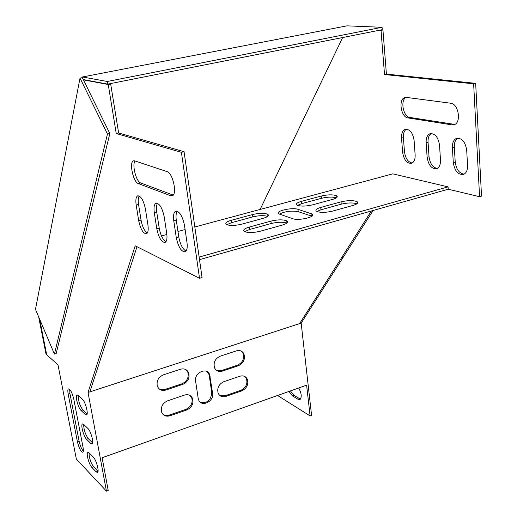 <?xml version="1.0" encoding="UTF-8"?>
<svg xmlns="http://www.w3.org/2000/svg" width="517" height="517" viewBox="0 0 517 517"><rect width="100%" height="100%" fill="white"/><g stroke="black" fill="none" stroke-linecap="round" stroke-linejoin="round"><path stroke-width="0.78" d="M300.448 399.137L293.772 395.272L290.444 390.917M431.359 133.47C428.974 134.989 427.876 137.89 428.044 142.188L429.032 156.767C430.034 163.734 432.8 167.618 437.317 168.419M457.933 138.097C455.393 139.655 454.191 142.64 454.327 147.048L455.225 162.086C456.259 169.395 459.219 173.421 464.117 174.164M199.135 257.085L448.077 186.876L448.22 189.216L479.576 196.699L481.521 196.13L475.666 83.36L386.412 74.105L382.935 29.967L381.184 29.889M373.119 210.484L301.159 323.106L311.577 415.358L310.097 415.901L306.613 385.178L102.12 457.732L108.215 490.497L106.444 491.15L88.039 392.468L135.195 245.801L199.53 278.288L181.402 152.321L116.235 133.528L108.24 84.517L84.019 79.967L83.87 80.742M406.11 97.383C400.029 100.085 403.215 116.9 409.878 117.449L454.786 124.435M406.452 129.147C404.223 130.614 403.208 133.444 403.409 137.632L404.468 151.778C405.451 158.435 408.036 162.189 412.217 163.036M288.99 391.434L292.318 395.796L297.966 399.26L299.97 399.518C301.98 397.205 301.56 393.359 298.71 387.983M439.534 145.167L440.484 159.992C440.62 164.49 439.405 167.379 436.839 168.652C431.766 169.208 428.528 165.414 427.132 157.265L426.144 142.679C425.976 138.013 427.249 135.027 429.95 133.729C434.978 133.224 438.17 137.037 439.534 145.167M466.696 150.221L467.555 165.524C467.652 170.08 466.366 173.027 463.684 174.378C458.198 175.05 454.734 171.127 453.293 162.609L452.388 147.558C452.259 142.821 453.609 139.764 456.446 138.388C461.875 137.78 465.294 141.723 466.696 150.221M448.077 186.876L392.797 173.848L194.825 226.969M479.576 196.699L473.643 83.832L384.525 74.519L381.023 30.348L379.271 30.27M342.635 37.541L260.129 209.443M277.564 395.486L310.097 415.901M406.485 97.416L450.727 103.232C458.482 103.671 461.603 122.568 454.301 124.649L452.026 124.875L407.984 117.915C400.985 117.32 398.116 99.335 404.772 97.577L406.485 97.416M414.104 140.437L415.132 154.816C415.306 159.255 414.162 162.079 411.706 163.282C406.995 163.74 403.964 160.063 402.614 152.256L401.541 138.104C401.347 133.509 402.543 130.594 405.121 129.36C409.787 128.953 412.779 132.643 414.104 140.437M87.955 428.522C90.843 431.016 94.12 443.205 92.116 443.967L90.779 443.47L86.52 439.23C83.67 436.671 80.484 424.709 82.455 423.953L83.702 424.405L87.955 428.522M93.377 457.222C96.227 459.839 99.464 471.685 97.539 472.448L96.143 471.879L91.877 467.413C89.06 464.731 85.912 453.112 87.806 452.356L89.111 452.866L93.377 457.222M147.914 224.837L145.413 208.939C143.5 200.241 140.915 195.872 137.645 195.833C135.965 196.919 135.473 199.995 136.184 205.055L138.685 220.675C140.611 229.361 143.215 233.716 146.511 233.742C148.114 232.689 148.586 229.722 147.914 224.837M166.72 233.309L164.219 216.869C162.235 207.756 159.469 203.207 155.927 203.233C154.144 204.383 153.601 207.53 154.292 212.687L156.8 228.837C158.797 237.943 161.582 242.473 165.162 242.428C166.849 241.323 167.372 238.279 166.72 233.309M167.14 171.644L134.659 160.832L133.464 160.845C128.946 162.138 133.212 182.184 138.265 183.548L170.739 195.769L172.361 195.762C177.402 194.224 172.814 172.911 167.14 171.644M186.98 242.447L184.491 225.412C182.423 215.847 179.457 211.11 175.599 211.207C173.718 212.422 173.111 215.654 173.783 220.901L176.284 237.626C178.365 247.178 181.357 251.902 185.248 251.779C187.031 250.603 187.606 247.488 186.98 242.447M39.66 319.222L46.698 354.798L57.982 364.782L76.348 459.09L106.444 491.15M83.069 447.528C83.547 450.184 83.47 451.761 82.843 452.272C80.878 451.871 79.062 448.355 77.395 441.725L68.179 394.057C67.649 391.149 67.74 389.424 68.438 388.874C70.383 389.223 72.18 392.707 73.821 399.318L83.069 447.528M82.429 399.26C85.35 401.612 88.678 414.175 86.578 414.931L85.311 414.505L81.059 410.498C78.177 408.075 74.946 395.751 77.001 395.001L78.19 395.382L82.429 399.26M83.696 424.399C83.722 429.595 85.253 434.338 88.278 438.623L92.627 442.933M89.047 452.802C89.124 457.855 90.649 462.521 93.609 466.793L98.036 471.394M147.3 233.012C144.43 231.002 142.343 226.685 141.044 220.061L138.556 204.454C137.968 200.48 138.188 197.649 139.215 195.962M165.951 241.73C162.823 239.707 160.58 235.19 159.223 228.197L156.735 212.06C156.147 207.937 156.425 205.023 157.562 203.304M173.195 195.096L140.682 182.96C136.178 181.764 131.796 164.645 135.066 160.968M186.03 251.113C182.611 249.071 180.194 244.354 178.779 236.948L176.297 220.242C175.715 215.977 176.058 212.965 177.318 211.214M199.53 278.288L202.063 277.551L184.058 151.694L118.632 133.005L110.683 84.032L109.43 83.799M69.659 389.346L69.918 393.489L79.101 441.137C80.109 445.66 81.518 449.014 83.327 451.199M78.248 395.434C78.216 400.778 79.747 405.606 82.836 409.91L87.115 413.923M199.497 259.65L448.22 189.216M316.902 211.505L320.973 209.773L341.259 204.176C347.715 202.677 352.93 202.554 356.911 203.808M244.677 231.655L249.569 229.483L271.212 223.512C277.752 221.967 282.922 221.845 286.728 223.131M226.801 224.701L231.642 222.62L252.819 216.882C259.049 215.427 263.987 215.272 267.638 216.416M297.521 205.359L301.56 203.685L321.451 198.302C327.597 196.88 332.58 196.731 336.393 197.849M311.938 216.196L298.206 211.653C291.297 210.497 284.996 211.324 279.322 214.122M185.099 229.574L177.971 231.487M166.875 234.466L161.472 235.914M353.143 205.391L332.599 211.104C325.613 212.7 320.262 212.771 316.546 211.317C314.931 210.051 316.326 208.752 320.734 207.427L341.039 201.843C348.07 200.26 353.441 200.215 357.144 201.701C358.617 202.897 357.279 204.131 353.143 205.391M282.179 225.128L260.232 231.235C253.453 232.831 248.218 232.947 244.535 231.59C242.557 230.149 244.134 228.643 249.265 227.073L270.927 221.114C277.765 219.531 283.019 219.441 286.689 220.849C288.505 222.207 287.006 223.635 282.179 225.128M263.127 218.336L241.659 224.191C235.073 225.722 230.033 225.851 226.549 224.578C224.701 223.221 226.291 221.787 231.332 220.274L252.529 214.555C259.166 213.036 264.226 212.933 267.696 214.245C269.409 215.531 267.884 216.894 263.127 218.336M332.644 199.381L312.501 204.868C305.728 206.399 300.59 206.49 297.075 205.139C295.55 203.931 296.958 202.683 301.314 201.397L321.219 196.027C328.036 194.515 333.194 194.45 336.696 195.833C338.099 196.971 336.748 198.153 332.644 199.381M292.577 218.659C298.807 221.089 317.231 216.61 312.003 213.973L297.954 209.314C291.827 207.052 273.907 211.395 278.973 213.948L292.577 218.659M200.195 402.097C207.071 403.687 210.917 400.546 211.737 392.681L209.275 375.756L208.778 373.972L207 371.607M241.148 351.043L242.887 353.066C244.631 358.404 242.874 362.43 237.6 365.151L221.418 370.573L216.364 370.269M244.709 376.441L246.305 378.386C247.927 383.601 246.163 387.556 241 390.251L224.973 395.802L219.803 395.479M185.965 369.649L187.839 372.272C189.048 377.481 187.109 381.313 182.023 383.769L164.141 389.702L161.498 389.779L159.133 388.887M190.082 395.518L191.781 398.006C192.906 403.098 190.967 406.873 185.978 409.322L168.251 415.409L165.55 415.5L163.159 414.556M198.166 398.226L198.554 399.706C201.203 407.667 214.212 401.644 212.59 393.269L209.631 374.541C206.781 366.799 193.959 372.822 195.607 381.203L198.166 398.226M222.284 371.128C218.788 372.072 216.222 371.019 214.594 367.968C213.159 362.669 215.02 358.746 220.177 356.194L236.476 350.843C239.707 349.97 242.137 350.888 243.778 353.596C245.523 358.934 243.759 362.973 238.486 365.7L222.284 371.128L221.418 370.573M225.839 396.397C222.329 397.379 219.777 396.339 218.187 393.282C216.849 388.105 218.71 384.247 223.771 381.708L239.907 376.221C243.164 375.31 245.594 376.221 247.197 378.948C248.819 384.17 247.048 388.125 241.885 390.826L225.839 396.397L224.973 395.802M165.828 390.064C161.672 391.111 158.829 389.74 157.291 385.953C156.405 380.835 158.441 377.132 163.385 374.851L180.511 369.222C184.349 368.253 187.07 369.455 188.673 372.841C189.875 378.056 187.936 381.895 182.85 384.357L165.828 390.064L165.026 389.463M169.957 415.791C165.815 416.883 162.997 415.552 161.498 411.797C160.664 406.789 162.687 403.131 167.56 400.837L184.504 395.072C188.343 394.057 191.044 395.234 192.608 398.607C193.733 403.712 191.794 407.486 186.799 409.949L169.957 415.791L169.156 415.157M89.88 391.854L301.159 323.106M137.005 246.712L89.88 391.873L88.039 392.468M299.634 323.59L371.361 210.981L341.446 257.938L343.114 257.44M181.402 152.321L184.058 151.694M116.235 133.528L118.632 133.005M108.24 84.517L110.683 84.032M84.019 79.967L84.73 79.825M382.935 29.967L381.023 30.348M386.412 74.105L384.525 74.519M475.666 83.36L473.643 83.832M89.88 391.873L299.634 323.603L341.446 257.938M82.352 77.66L82.487 76.975L346.952 25.85L382.076 27.291L107.297 81.486L107.73 84.135L83.282 79.56L82.352 77.66L80.012 78.112L35.479 309.34L54.434 354.093L56.185 353.557L109.83 133.528L107.452 134.045L54.434 354.093M80.012 78.112L107.452 134.045M83.282 79.56L109.83 133.528M46.53 353.951L39.563 318.983M38.646 316.824L45.897 353.454L46.485 353.971M82.487 76.975L107.297 81.486M382.076 27.291L382.263 29.676L107.73 84.135M320.734 207.427L320.973 209.773M341.039 201.843L341.259 204.176M249.265 227.073L249.569 229.483M270.927 221.114L271.212 223.512M231.332 220.274L231.642 222.62M252.529 214.555L252.819 216.882M301.314 201.397L301.56 203.685M321.219 196.027L321.451 198.302M110.806 327.397L108.757 328.017M311.286 215.938L311.034 213.553M298.206 211.653L297.954 209.314M178.779 236.948L176.284 237.626M176.297 220.242L173.783 220.901M173.137 195.167L170.739 195.769M140.682 182.96L138.265 183.548M159.223 228.197L156.8 228.837M156.735 212.06L154.292 212.687M141.044 220.061L138.685 220.675M138.556 204.454L136.184 205.055M97.894 471.252L96.143 471.879M93.609 466.793L91.877 467.413M79.101 441.137L77.395 441.725M69.918 393.489L68.179 394.057M92.549 442.856L90.779 443.47M88.278 438.623L86.52 439.23M87.102 413.904L85.311 414.505M82.836 409.91L81.059 410.498M185.978 409.322L186.799 409.949M182.023 383.769L182.85 384.357M241 390.251L241.885 390.826M237.6 365.151L238.486 365.7M212.59 393.269L211.737 392.681M210.128 376.324L209.275 375.756M453.293 162.609L455.225 162.086M452.388 147.558L454.327 147.048M452.026 124.875L453.984 124.377M407.984 117.915L409.878 117.449M427.132 157.265L429.032 156.767M426.144 142.679L428.044 142.188M402.614 152.256L404.468 151.778M401.541 138.104L403.409 137.632M297.966 399.26L299.433 398.736M292.318 395.796L293.772 395.272M357.144 201.701L357.305 203.485M286.689 220.849L286.929 222.956M267.696 214.245L267.929 216.171M336.696 195.833L336.851 197.481M312.21 215.964L312.003 213.973M176.278 211.026L175.599 211.207M133.955 160.729L133.464 160.845M156.509 203.084L155.927 203.233M138.149 195.71L137.645 195.833M191.781 398.006L192.608 398.607M187.839 372.272L188.673 372.841M246.305 378.386L247.197 378.948M242.887 353.066L243.778 353.596M209.631 374.541L208.778 373.972M456.446 138.388L457.422 138.136M404.772 97.577L405.496 97.409M429.95 133.729L430.803 133.509M405.121 129.36L405.864 129.179"/></g></svg>
